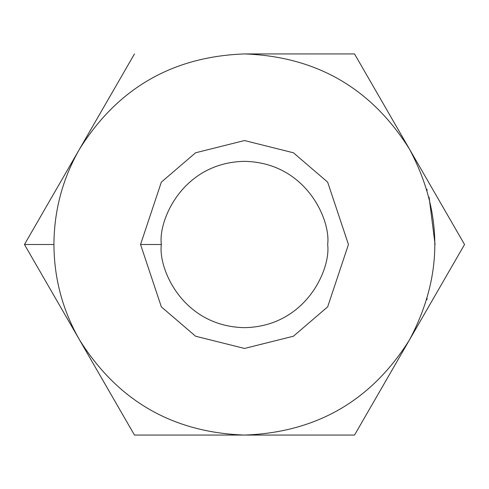 <?xml version="1.0" encoding="UTF-8"?>
<svg xmlns="http://www.w3.org/2000/svg" width="489" height="489" viewBox="0 0 489 489"><rect width="100%" height="100%" fill="white"/><g stroke="black" fill="none" stroke-linecap="round" stroke-linejoin="round"><path stroke-width="0.73" d="M426.885 299.745L427.197 298.712M430.821 302.917L423.774 315.13M454.079 262.636L464.55 244.5L409.537 149.218L464.55 244.5L409.537 339.782C371.377 400.729 316.365 432.496 244.5 435.069L354.525 435.069L244.5 435.069C172.635 432.496 117.623 400.729 79.462 339.782C62.61 310.258 54.102 278.498 53.931 244.5L24.45 244.5L79.462 339.782L24.45 244.5L79.462 149.218C62.61 178.742 54.102 210.502 53.931 244.5C54.102 278.498 62.61 310.258 79.462 339.782C117.623 400.729 172.635 432.496 244.5 435.069L134.475 435.069L79.462 339.782L134.475 435.069L244.5 435.069C316.365 432.496 371.377 400.729 409.537 339.782L386.634 379.452M381.273 100.257L354.525 53.931L381.286 100.282M107.714 388.718L134.475 435.069M34.921 226.364L24.45 244.5L53.931 244.5C54.102 210.502 62.61 178.742 79.462 149.218L24.45 244.5M354.525 435.069L464.55 244.5L354.525 53.931L244.5 53.931C172.635 56.504 117.623 88.271 79.462 149.218C117.623 88.271 172.635 56.504 244.5 53.931C316.365 56.504 371.377 88.271 409.537 149.218C443.236 212.739 443.236 276.261 409.537 339.782C443.236 276.261 443.236 212.739 409.537 149.218C371.377 88.271 316.365 56.504 244.5 53.931L333.73 53.931M161.346 244.5C158.002 268.822 182.953 326.524 244.5 327.654C306.047 326.524 330.998 268.822 327.654 244.5C330.998 220.178 306.047 162.476 244.5 161.346C182.953 162.476 158.002 220.178 161.346 244.5C158.002 220.178 182.953 162.476 244.5 161.346C306.047 162.476 330.998 220.178 327.654 244.5C330.998 268.822 306.047 326.524 244.5 327.654C182.953 326.524 158.002 268.822 161.346 244.5L140.551 244.5L161.346 182.134L195.582 152.782L244.5 140.551L293.418 152.782L327.654 182.134L348.449 244.5L327.654 306.866L293.418 336.218L244.5 348.449L195.582 336.218L161.346 306.866L140.551 244.5L161.346 306.866L195.582 336.218L244.5 348.449L293.418 336.218L327.654 306.866L348.449 244.5L327.654 182.134L293.418 152.782L244.5 140.551L195.582 152.782L161.346 182.134L140.551 244.5L161.346 244.5M134.475 53.931L79.493 149.169M60.11 292.642L61.217 296.682L60.11 292.63M435.069 244.5L429.091 197.14M426.873 189.212L427.184 190.258"/></g></svg>
